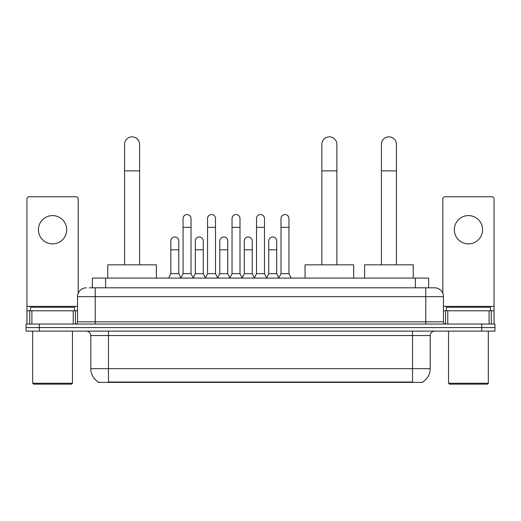 <?xml version="1.0" encoding="UTF-8"?>
<svg xmlns="http://www.w3.org/2000/svg" width="521" height="521" viewBox="0 0 521 521"><rect width="100%" height="100%" fill="white"/><g stroke="black" fill="none" stroke-linecap="round" stroke-linejoin="round"><path stroke-width="0.78" d="M89.469 287.813L95.213 287.813L89.469 287.813L92.347 287.813L92.347 278.09L428.653 278.09L428.653 287.813M422.694 381.952L422.694 382.388L98.306 382.388L98.306 381.952M98.436 382.03A15.467 15.467 0 0 1 90.797 368.686L108.472 368.686L108.472 382.03L412.528 382.03L412.528 368.686L430.203 368.686L430.203 335.544A4.422 4.422 0 0 1 434.625 331.122M90.797 368.686L90.797 335.544C90.53 332.86 89.058 331.382 86.375 331.122M422.564 382.03A15.467 15.467 0 0 0 430.203 368.686M39.309 324.049L494.95 324.049L494.95 327.585L26.05 327.585L26.05 331.122L39.309 331.122L39.309 327.585L26.05 327.585L26.05 324.049L39.309 324.049L39.309 327.585L494.95 327.585L494.95 331.122L39.309 331.122M86.375 287.813A8.837 8.837 0 0 0 77.538 296.651L77.538 321.841A2.208 2.208 0 0 1 75.324 324.049M434.625 287.813L425.787 287.813L434.625 287.813A8.837 8.837 0 0 1 443.462 296.651L443.462 321.841C443.592 323.183 444.328 323.919 445.676 324.049M443.462 296.651L95.213 296.651L95.213 287.813L425.787 287.813L425.787 321.841L443.462 321.841M52.569 215.596A14.145 14.145 0 0 0 38.424 229.741A14.145 14.145 0 0 0 52.569 243.88A14.145 14.145 0 0 0 66.708 229.741A14.145 14.145 0 0 0 52.569 215.596M73.227 324.049L73.227 310.796L31.905 310.796L31.905 324.049M78.202 293.29L78.202 198.983A2.208 2.208 0 0 0 75.988 196.775L29.143 196.775A2.208 2.208 0 0 0 26.936 198.983L26.936 310.796L31.905 310.796M73.227 310.796L77.538 310.796M26.936 324.049L26.936 310.796M71.572 384.153L33.565 384.153L32.68 383.274L72.452 383.274L71.572 384.153M32.68 331.122L32.68 383.274M72.452 331.122L72.452 383.274M74.666 310.796L74.666 307.26L30.472 307.26L30.472 310.796M124.558 264.831L124.558 144.356A7.515 7.515 0 0 1 132.073 136.847A7.515 7.515 0 0 1 139.582 144.356A7.515 7.515 0 0 0 132.073 136.847M139.582 264.831L139.582 144.356M156.378 278.09L156.378 264.831L107.762 264.831L107.762 278.09M321.841 264.831L321.841 144.356A7.515 7.515 0 0 1 329.357 136.847A7.515 7.515 0 0 1 336.866 144.356A7.515 7.515 0 0 0 329.357 136.847M336.866 264.831L336.866 144.356M353.661 278.09L353.661 264.831L305.046 264.831L305.046 278.09M381.418 264.831L381.418 144.356A7.515 7.515 0 0 1 388.927 136.847A7.515 7.515 0 0 1 396.442 144.356A7.515 7.515 0 0 0 388.927 136.847M396.442 264.831L396.442 144.356M413.238 278.09L413.238 264.831L364.622 264.831L364.622 278.09M180.865 278.09L183.073 273.668L191.025 273.668L193.239 278.09M191.025 273.668L191.025 218.514A3.979 3.979 0 0 0 187.052 214.541A3.979 3.979 0 0 1 187.3 214.548M183.073 273.668L183.073 227.351L191.025 227.351M183.073 227.351L183.073 218.514A3.979 3.979 0 0 1 187.052 214.541M205.346 278.09L207.553 273.668L215.512 273.668L217.719 278.09M215.512 273.668L215.512 218.514A3.979 3.979 0 0 0 211.533 214.541A3.979 3.979 0 0 1 211.78 214.548M207.553 273.668L207.553 227.351L215.512 227.351M207.553 227.351L207.553 218.514A3.979 3.979 0 0 1 211.533 214.541M229.826 278.09L232.04 273.668L239.992 273.668L242.206 278.09M239.992 273.668L239.992 218.514A3.979 3.979 0 0 0 236.02 214.541A3.979 3.979 0 0 1 236.267 214.548M232.04 273.668L232.04 227.351L239.992 227.351M232.04 227.351L232.04 218.514A3.979 3.979 0 0 1 236.02 214.541M254.313 278.09L256.521 273.668L264.479 273.668L266.687 278.09M264.479 273.668L264.479 218.514A3.979 3.979 0 0 0 260.5 214.541A3.979 3.979 0 0 1 260.747 214.548M256.521 273.668L256.521 227.351L264.479 227.351M256.521 227.351L256.521 218.514A3.979 3.979 0 0 1 260.5 214.541M278.794 278.09L281.008 273.668L288.96 273.668L291.174 278.09M288.96 273.668L288.96 218.514A3.979 3.979 0 0 0 284.98 214.541A3.979 3.979 0 0 1 285.234 214.548M281.008 273.668L281.008 227.351L288.96 227.351M281.008 227.351L281.008 218.514A3.979 3.979 0 0 1 284.98 214.541M168.622 278.09L170.829 273.668L178.788 273.668L180.93 277.954M178.788 273.668L178.788 240.969A3.979 3.979 0 0 0 175.056 236.996A3.979 3.979 0 0 1 178.788 240.969M170.829 273.668L170.829 249.806L178.788 249.806M170.829 249.806L170.829 240.969A3.979 3.979 0 0 1 175.056 236.996M193.167 277.954L195.316 273.668L203.268 273.668L205.411 277.954M203.268 273.668L203.268 240.969A3.979 3.979 0 0 0 199.543 236.996A3.979 3.979 0 0 1 203.268 240.969M195.316 273.668L195.316 249.806L203.268 249.806M195.316 249.806L195.316 240.969A3.979 3.979 0 0 1 199.543 236.996M217.654 277.954L219.797 273.668L227.755 273.668L229.898 277.954M227.755 273.668L227.755 240.969A3.979 3.979 0 0 0 224.023 236.996A3.979 3.979 0 0 1 227.755 240.969M219.797 273.668L219.797 249.806L227.755 249.806M219.797 249.806L219.797 240.969A3.979 3.979 0 0 1 224.023 236.996M242.135 277.954L244.284 273.668L252.236 273.668L254.378 277.954M252.236 273.668L252.236 240.969A3.979 3.979 0 0 0 248.51 236.996A3.979 3.979 0 0 1 252.236 240.969M244.284 273.668L244.284 249.806L252.236 249.806M244.284 249.806L244.284 240.969A3.979 3.979 0 0 1 248.51 236.996M266.622 277.954L268.764 273.668L276.716 273.668L278.865 277.954M276.716 273.668L276.716 240.969A3.979 3.979 0 0 0 272.991 236.996A3.979 3.979 0 0 1 276.716 240.969M268.764 273.668L268.764 249.806L276.716 249.806M268.764 249.806L268.764 240.969A3.979 3.979 0 0 1 272.991 236.996M468.431 215.596A14.145 14.145 0 0 0 454.292 229.741A14.145 14.145 0 0 0 468.431 243.88A14.145 14.145 0 0 0 482.576 229.741A14.145 14.145 0 0 0 468.431 215.596M489.095 324.049L489.095 310.796L447.773 310.796L447.773 324.049M494.064 324.049L494.064 310.796L494.064 324.049M489.095 310.796L494.064 310.796L494.064 198.983A2.208 2.208 0 0 0 491.857 196.775L445.012 196.775A2.208 2.208 0 0 0 442.798 198.983L442.798 293.29M443.462 310.796L447.773 310.796M487.435 384.153L449.428 384.153L448.548 383.274L488.32 383.274L487.435 384.153M448.548 331.122L448.548 383.274M488.32 331.122L488.32 383.274M490.528 310.796L490.528 307.26L446.334 307.26L446.334 310.796M410.763 382.388L410.763 381.952M110.237 382.388L110.237 381.952M105.607 287.813L105.607 278.09M415.393 287.813L415.393 278.09M412.528 331.122L412.528 335.544L90.797 335.544M430.203 335.544L412.528 335.544L412.528 368.686L108.472 368.686L108.472 331.122M481.691 331.122L481.691 324.049M95.213 324.049L95.213 296.651L77.538 296.651M77.538 321.841L425.787 321.841L425.787 324.049M77.538 306.374L26.936 306.374M75.402 310.796L75.402 324.049M26.968 310.796L26.968 324.049M29.73 324.049L29.73 310.796M124.558 170.875L139.582 170.875M321.841 170.875L336.866 170.875M381.418 170.875L396.442 170.875M494.064 306.374L443.462 306.374M494.032 324.049L494.032 310.796M491.27 310.796L491.27 324.049M445.598 324.049L445.598 310.796"/></g></svg>
